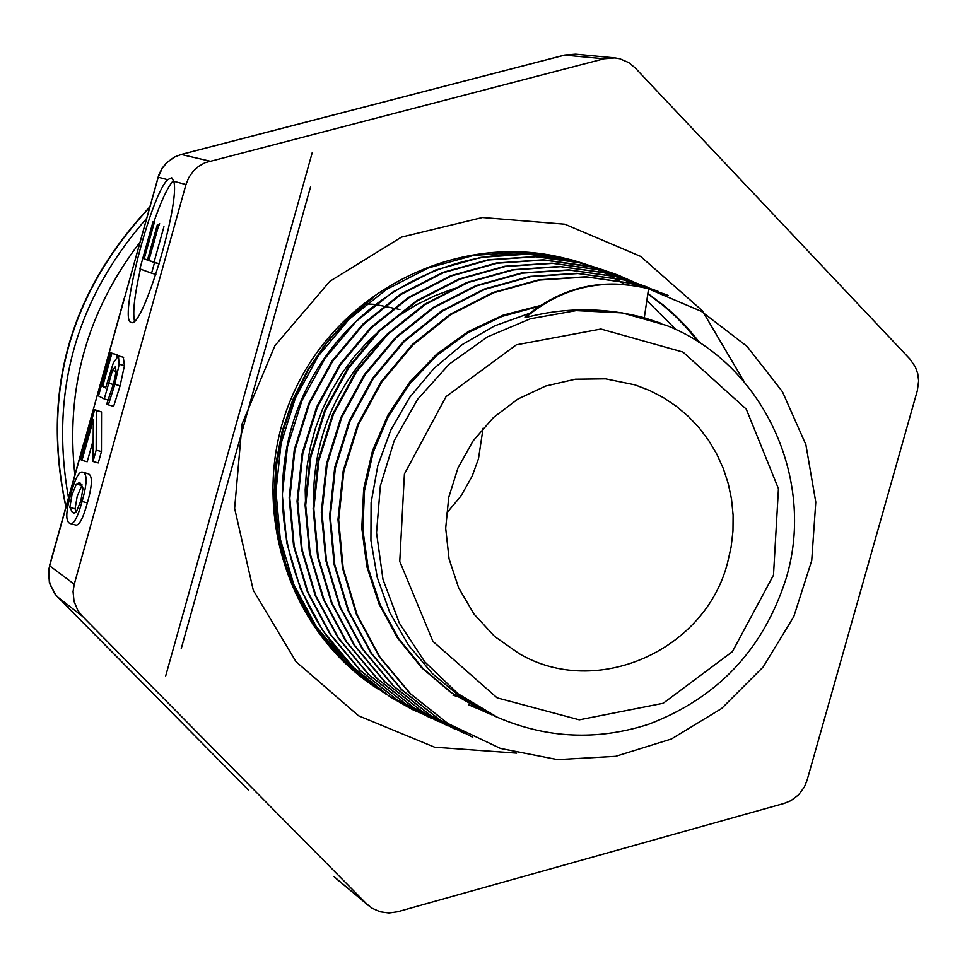 <?xml version="1.0" encoding="UTF-8"?>
<svg xmlns="http://www.w3.org/2000/svg" width="967" height="967" viewBox="0 0 967 967"><rect width="100%" height="100%" fill="white"/><g stroke="black" fill="none" stroke-linecap="round" stroke-linejoin="round"><path stroke-width="1.45" d="M446.343 513.537L461.005 495.962L472.234 475.982L478.484 458.733L483.101 428.188M399.915 309.537L375.438 304.46M374.471 304.363L366.445 303.904M727.607 562.564L731.125 546.947L732.974 531.064L733.107 515.097L731.536 499.25L728.272 483.693L723.352 468.62L716.837 454.2L708.799 440.626L699.334 428.043L688.564 416.608L676.586 406.466L663.567 397.727L649.655 390.499L635.017 384.878L605.511 378.834L575.28 379.221L545.654 386.051L517.937 399.02L493.388 417.575L473.105 440.892L457.983 467.931L448.712 497.497L445.69 528.26L449.063 558.853L458.66 587.9L474.06 614.13L494.536 636.371L519.194 653.656C596.107 698.948 705.39 650.767 727.607 562.564M453.064 695.309L456.134 696.083M456.569 696.192L460.667 697.134M305.717 510.286L305.197 489.713L306.624 469.164L309.972 448.821L315.242 428.889L322.398 409.549L331.33 390.97L341.955 373.335L354.164 356.799L367.859 341.532L382.932 327.692L399.226 315.387L416.559 304.726L434.775 295.781L453.704 288.674M313.888 516.886C309.549 440.19 336.552 377.166 394.887 327.825M483.548 710.805L479.741 709.391M479.173 709.174L475.643 707.784M475.002 707.53L468.379 704.677M483.186 711.083L482.533 710.781M483.295 711.083L487.09 712.57M487.779 712.909L484.02 711.422M540.178 305.584L503.13 315.157L468.27 331.548L436.758 354.127L409.706 382.17L388.069 414.77L372.513 450.767L363.665 488.988L361.803 528.127L366.928 566.843L378.979 603.819L397.449 637.857L421.709 667.786L450.997 692.602L484.262 711.567L491.816 714.818M491.744 714.77L485.277 711.99L452.133 693.17L422.978 668.451L398.73 638.703L380.236 604.883L368.173 568.076L362.843 529.553L364.523 490.583L373.141 452.471L388.347 416.499L409.706 383.911L436.419 355.747L467.581 332.962L502.175 316.354L538.982 306.37M529.517 313.332L494.705 325.855L462.48 344.445L433.845 368.56L409.67 397.389L390.813 430.061L377.831 465.562L371.098 502.755L370.929 540.468L377.275 577.529L389.882 612.788L408.449 645.098L432.322 673.528L460.739 697.183L497.522 717.333C546.863 738.498 597.231 740.807 648.627 724.259C717.695 697.993 763.555 649.304 786.195 578.218C816.341 478.169 762.467 362.976 666.408 325.408L622.24 312.897L576.187 310.625L530.52 318.735L487.489 336.867L449.232 364.16L417.647 399.274L394.306 440.493L380.369 485.76L376.538 532.841L382.98 579.402L399.359 623.123L424.815 661.887L458.092 693.798L497.522 717.333M494.161 715.87L496.796 717.006M661.235 323.365L644.3 317.78C604.484 307.264 564.897 307.216 525.54 317.611L524.948 317.176C560.364 287.743 600.072 277.916 644.07 287.707L644.953 287.924C600.797 278.121 560.993 288.009 525.54 317.611M144.288 684.648L56.026 595.225L50.151 584.842L48.483 575.377L49.668 565.804L48.592 570.325L49.353 582.388L54.49 593.303L57.597 596.953L82.437 616.293L77.88 610.503L74.048 601.438L73.057 591.599L74.254 584.237L185.978 184.528L188.783 177.577L193.049 171.425L198.549 166.384L205.016 162.71L603.988 58.782L614.939 57.911L619.75 58.745L628.731 62.589L635.053 67.787L909.899 359.011L915.326 366.856L917.756 373.661L918.65 380.877L917.381 390.523L807.058 780.333L804.326 787.102L798.549 794.91L790.825 800.7L784.164 803.396L397.594 911.76L388.831 912.981L380.128 911.772L372.138 908.243L366.408 903.662L82.437 616.293M248.652 790.244L144.373 684.733M446.029 85.845L565.006 55.01L575.776 54.176M301.208 123.377L446.416 85.749M181.01 154.527L174.423 157.017L166.578 162.71L161.997 168.379L158.793 174.882L124.417 298.283L158.237 177.203L162.202 168.355L166.771 162.71L174.568 157.029L181.312 154.442L301.547 123.293M124.247 298.211L83.416 445.013L124.417 298.283M167.678 179.693L171.667 177.71L173.758 181.3C180.539 202.997 142.354 329.771 131.319 322.422C118.083 322.615 150.526 195.491 167.678 179.693L158.068 177.166M108.207 400.024L104.218 398.936L112.474 370.421L115.363 366.711L116.088 371.666L113.574 383.488L106.757 404.025L108.364 404.871L114.831 384.334L119.183 364.221L118.397 355.904L113.369 362.77L105.608 387.972L102.623 386.462L111.87 353.354L110.552 352.737L117.092 354.792L116.572 356.654M123.293 357.246L124.441 365.671L120.101 385.785L113.635 406.309L108.364 404.871M82.594 472.126L88.71 473.927C92.639 476.175 92.191 485.833 87.381 502.9C82.981 518.65 79.052 526.024 75.619 524.996L70.361 523.582C73.794 524.597 77.698 517.236 82.098 501.474C86.921 484.407 87.381 474.749 83.464 472.5L82.594 472.126C79.101 471.098 75.172 478.435 70.796 494.125C65.998 510.999 65.514 520.657 69.334 523.111L70.361 523.582M94.657 409.657L101.523 411.966L101.438 451.577L98.271 462.939L93.001 461.513L96.168 450.151L96.313 410.54L94.657 409.657L80.696 459.591L81.977 460.365L93.34 419.678L93.001 461.513M93.17 440.384L87.199 461.779L81.977 460.365M593.956 267.339L570.518 259.688M386.075 694.197L356.025 672.065L332.902 648.942L313.151 622.712L297.232 593.847L285.446 562.987L278 530.726L275.051 497.667L276.707 464.438L282.86 431.681L293.376 400.084L308.098 370.288L326.749 342.814L348.918 318.167L374.156 296.857L348.749 318.083L326.435 342.656L307.651 370.107L292.771 399.879L282.086 431.403L275.813 464.051L274.06 497.183L276.852 530.146L284.153 562.298L295.793 593.013L311.531 621.684L331.065 647.769L353.982 670.76L377.904 688.951C284.999 629.565 246.694 500.604 292.058 396.446C336.613 291.937 456.666 231.222 563.628 257.959L520.113 252.206L473.6 255.385L428.369 267.944L386.329 289.544L349.147 319.207L318.433 355.832L295.431 397.908L281.046 443.648L275.97 491.321L280.261 538.982L293.859 584.6L316.173 626.423L346.307 662.854L385.797 694.016M569.164 259.325L565.997 258.527M380.067 690.003C290.378 626.29 256.678 497.594 303.505 395.116C349.643 292.433 467.907 234.087 573.08 260.256L610.298 272.912M610.636 273.057L616.088 275.559M616.317 275.668L621.044 277.976M621.128 278.025L635.319 285.821M647.817 293.847L663.821 305.971L675.087 315.991L685.651 326.737L698.609 342.1M700.338 343.225L686.993 327.342L676.066 316.257L664.426 305.935L647.866 293.46M636.213 285.99L622.434 278.387M622.325 278.327L617.816 276.115M617.55 275.982L612.365 273.601M611.954 273.419L606.357 271.026M605.62 270.724L574.023 260.51L527.825 254.128L481.058 257.331L435.597 270.023L393.327 291.659L356.013 321.515L325.081 358.334L301.922 400.652L287.477 446.754L282.304 494.766L286.715 542.717L300.386 588.637L322.833 630.665L353.148 667.206L389.991 696.796L412.039 709.367L435.319 719.448M134.486 321.044C132.576 312.474 134.546 295.165 140.396 269.104M153.85 221.987C161.187 200.931 167.533 187.332 172.9 181.167L173.564 180.503M147.455 260.075L144.156 258.914L154.418 222.192L153.028 221.757L139.852 268.899L151.577 273.19L154.539 262.577L148.845 260.57L158.721 225.202L157.319 224.767L147.455 260.075M155.88 274.386L151.577 273.19M154.418 222.192L153.028 221.757M147.516 259.845L144.156 258.914M159.628 223.643L159.168 225.287M158.721 225.202L157.319 224.767M163.955 226.677L154.079 262.033L148.845 260.57M154.079 262.033L159.217 263.846L154.539 262.577M101.523 411.966L96.313 410.54M101.438 451.577L96.168 450.151M83.005 488.214L80.877 500.688L76.369 511.821L73.83 513.03L72.344 512.341L69.842 507.397L71.981 494.899L76.333 484.068L79.258 482.751L80.454 483.282L83.005 488.214M82.086 484.902L77.203 496.313L75.063 508.799L76.03 512.208M116.113 371.413L112.474 370.421M105.778 387.32L102.623 386.462M117.092 354.792L111.87 353.354M110.552 352.737L98.489 395.938L104.218 398.936M644.3 317.78L648.543 288.891L701.401 311.374L746.971 346.319L782.448 391.72L805.886 444.687L815.785 502.127L811.724 560.594L793.798 616.608L763.205 666.94L721.6 708.521L671.461 738.969L615.689 756.327L557.548 759.627L500.507 748.458L447.926 723.521L410.588 693.859L379.886 657.077L357.077 614.674L343.188 568.294L338.668 519.859L343.853 471.352L358.443 424.743L381.832 381.941L413.127 344.736L450.9 314.565L493.666 292.747L539.622 280.055L586.872 276.997L633.506 283.694L668.257 295.443M472.778 737.313L439.502 719.641L402.163 690.051L371.509 653.329L348.736 610.963L334.775 564.692L330.303 516.33L335.392 467.871L349.933 421.334L373.286 378.58L404.436 341.363L442.173 311.253L484.83 289.351L530.714 276.647L577.915 273.528L624.501 280.079L658.793 291.611M463.797 733.204L431.04 715.798L393.774 686.159L363.108 649.461L340.384 607.131L326.483 560.848L321.975 512.534L327.148 464.124L341.677 417.599L365.03 374.918L396.228 337.761L433.917 307.651L476.61 285.869L522.482 273.153L569.66 270.095L616.233 276.719L655.167 290.281M455.106 729.239L422.349 711.712L385.204 682.122L354.72 645.436L332.056 603.178L318.24 557.016L313.816 508.799L318.917 460.522L333.458 414.142L356.714 371.521L387.803 334.461L425.407 304.412L467.931 282.569L513.695 269.866L560.763 266.674L607.228 273.165L646.27 286.691M647.394 287.199L650.561 288.686M448.047 726.012L414.384 708.122L377.227 678.52L346.657 641.895L324.03 599.637L310.153 553.475L305.705 505.294L310.854 457.004L325.323 410.624L348.64 368.052L379.717 330.968L417.309 300.955L459.893 279.173L505.632 266.445L552.713 263.362L599.202 269.866L642.185 285.265M438.196 721.515L405.729 704.061L368.753 674.458L338.377 637.809L315.822 595.636L302.115 549.57L297.703 501.474L302.864 453.342L317.381 407.095L340.589 364.607L371.63 327.668L409.126 297.679L451.553 275.909L497.207 263.217L544.167 260.002L594.064 267.363L618.167 275.148L638.002 283.899M432.104 718.723L397.908 700.495L360.909 670.929L330.533 634.364L308.002 592.203L294.198 546.198L289.822 498.174L294.923 450.054L309.367 403.843L332.588 361.404L363.519 324.416L400.991 294.488L443.382 272.694L488.976 259.954L535.923 256.763L582.291 263.109L617.575 274.918M584.358 263.882L597.388 269.418M597.425 269.442L603.154 272.186M603.203 272.21L608.436 274.894M608.533 274.954L613.283 277.541M613.404 277.602L624.682 284.371M646.838 300.544L675.957 329.602M447.661 723.352L409.863 693.387L379.161 656.629L356.376 614.25L342.487 567.895L337.979 519.497L343.164 471.026L357.742 424.428L381.119 381.663L412.377 344.482L450.138 314.323L492.88 292.53L538.812 279.838L586.038 276.78L632.636 283.476L665.115 294.258M439.163 719.424L401.438 689.592L370.796 652.894L348.035 610.552L334.086 564.305L329.626 515.967L334.703 467.545L349.244 421.032L372.573 378.302L403.698 341.121L441.411 311.023L484.056 289.133L529.916 276.429L577.094 273.31L623.642 279.862L655.88 290.535M430.533 715.483L393.061 685.7L362.407 649.026L339.695 606.72L325.806 560.461L321.298 512.172L326.471 463.797L340.988 417.297L364.341 374.64L395.515 337.507L433.18 307.421L475.849 285.652L521.697 272.936L568.838 269.89L615.387 276.514L648.241 287.404M422.434 711.76L384.515 681.687L354.067 645.049L331.403 602.84L317.599 556.738L313.139 508.582L318.216 460.352L332.708 414.021L355.904 371.425L386.921 334.377L424.453 304.327L466.916 282.449L512.607 269.72L559.627 266.457L606.055 272.875M606.394 272.972L644.481 286.063M445.11 724.585L413.658 707.651M413.405 707.493L376.32 677.879L345.835 641.266L323.268 599.008L309.452 552.894L305.052 504.75L310.226 456.521L324.707 410.189L348.023 367.678L379.088 330.654L416.668 300.689L459.204 278.931L504.907 266.239L551.939 263.157L598.38 269.66L640.807 284.806M406.261 704.399L368.064 674.011L337.701 637.386L315.157 595.249L301.462 549.196L297.05 501.136L302.212 453.027L316.717 406.805L339.913 364.341L370.929 327.426L408.4 297.449L450.815 275.716L496.446 263.012L543.381 259.797L589.737 266.276L632.491 281.421M428.877 717.163L397.207 700.035M397.147 699.999L360.183 670.445L329.832 633.893L307.325 591.756L293.545 545.787L289.181 497.787L294.282 449.703L308.739 403.529L331.935 361.114L362.855 324.175L400.302 294.258L442.668 272.476L488.238 259.76L535.15 256.569L581.493 262.915L614.516 273.782M648.543 288.891L644.953 287.924M165.683 675.945L312.317 152.339M181.192 648.76L310.661 186.486M773.491 575.147L732.406 651.649L663.205 703.275L579.293 719.835L497.098 697.848L432.938 641.363L399.77 561.428L404.424 473.963L446.077 396.579L516.305 344.844L600.93 329.034L682.968 352.073L746.246 409.101L778.447 488.673L773.491 575.147M57.561 596.917L248.749 790.341M333.99 876.573L368.596 905.68M336.298 878.713L366.408 903.662M564.583 55.119L603.988 58.782M614.939 57.911L575.667 54.164L564.764 55.034L181.143 154.454L209.706 161.102M74.254 584.237L49.668 565.804L83.416 445.013M173.758 181.3L185.978 184.528M65.998 506.708C41.726 392.759 69.588 293.025 149.595 207.506M146.525 218.482C75.801 299.407 49.788 392.517 68.488 497.812M74.882 474.918C65.393 388.952 87.042 311.459 139.828 242.463M744.191 381.772L702.296 310.685L640.565 256.364L564.849 224.199L482.448 217.502L401.438 237.133L329.856 281.3L274.894 345.715L242.052 423.993L234.63 508.328L253.294 590.293L296.071 661.779L358.6 715.798L434.618 747.213L516.644 753.136M75.063 508.799L69.842 507.397M74.87 513.018L72.344 512.341M87.381 502.9L82.098 501.474M88.71 473.927L83.464 472.5M81.554 485.482L76.333 484.068M113.284 384.491L108.328 383.125M120.101 385.785L114.831 384.334M124.441 365.671L119.183 364.221M123.643 357.343L118.397 355.904M485.277 712.002L484.262 711.567M83.283 444.856L49.547 565.61M65.913 507.022C41.339 392.638 69.273 292.638 149.728 206.998M589.737 266.046L569.104 259.374M567.907 259.047L563.628 257.959M382.074 691.647L383.041 692.263M573.068 260.268L574.023 260.498M118.204 355.832L123.45 357.282M447.165 723.038L447.926 723.521M632.636 283.476L633.506 283.694M438.752 719.158L439.502 719.629M615.387 276.514L616.233 276.719M421.624 711.241L422.349 711.712M598.38 269.66L599.202 269.866M405.028 703.613L405.729 704.073M589.737 266.276L590.559 266.469M581.493 262.915L582.291 263.109"/></g></svg>
